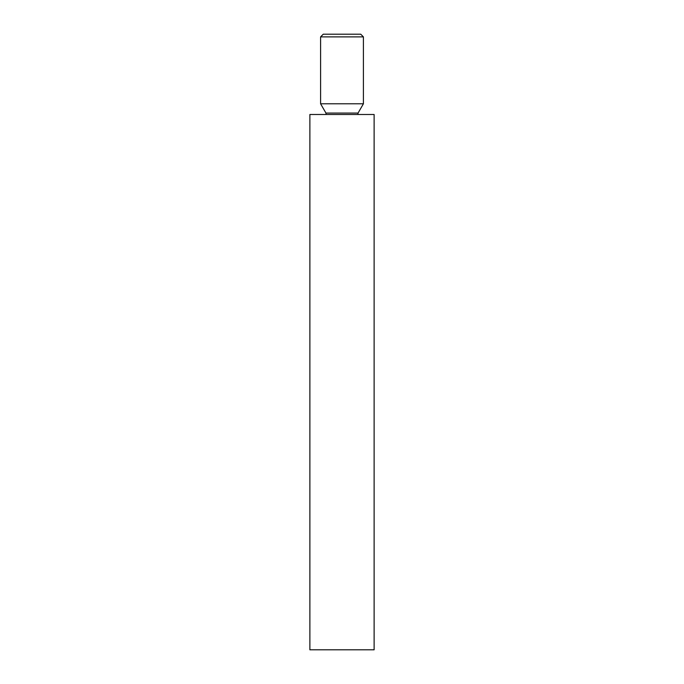 <?xml version="1.0" encoding="UTF-8"?>
<svg xmlns="http://www.w3.org/2000/svg" width="684" height="684" viewBox="0 0 684 684"><rect width="100%" height="100%" fill="white"/><g stroke="black" fill="none" stroke-linecap="round" stroke-linejoin="round"><path stroke-width="1.03" d="M320.591 36.876L323.267 34.2L360.733 34.2L363.409 36.876L320.591 36.876L320.591 103.788L363.409 103.788L363.409 36.876M342 114.493L374.122 114.493L374.122 649.8L309.878 649.8L309.878 114.493L342 114.493M320.591 103.788L325.943 113.065L358.057 113.065L363.409 103.788M358.057 113.065L357.903 114.493M325.943 113.065L326.097 114.493"/></g></svg>
